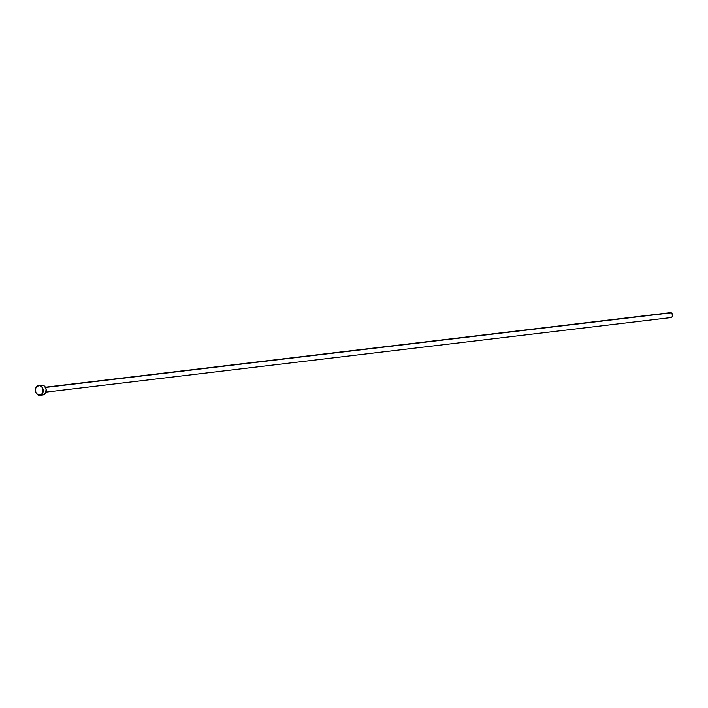 <?xml version="1.0" encoding="UTF-8"?>
<svg xmlns="http://www.w3.org/2000/svg" width="708" height="708" viewBox="0 0 708 708"><rect width="100%" height="100%" fill="white"/><g stroke="black" fill="none" stroke-linecap="round" stroke-linejoin="round"><path stroke-width="1.06" d="M45.967 392.117L670.936 317.565A2.469 1.956 -96.8 0 0 672.6 315.449A2.469 1.956 -96.8 0 0 671.246 312.812L45.516 387.453L671.246 312.812A2.469 1.956 -96.8 0 0 670.352 312.662L45.374 387.214M39.896 395.329L42.896 394.967A4.938 3.903 -96.8 0 0 46.224 390.736A4.938 3.903 -96.8 0 0 43.515 385.471L40.515 385.825L43.515 385.471A4.938 3.903 -96.8 0 0 41.728 385.161L38.719 385.515A4.938 3.903 83.2 0 1 40.515 385.825A4.938 3.903 83.2 0 1 43.215 391.099A4.938 3.903 83.2 0 1 39.896 395.329A4.938 3.903 83.2 0 1 38.099 395.02A4.938 3.903 83.2 0 1 35.4 389.745A4.938 3.903 83.2 0 1 38.719 385.515M40.533 385.559L42.772 385.214L44.223 385.904L46.082 388.984L45.737 392.701L44.1 394.568L42.63 394.993M38.099 395.02L35.816 392.418L35.577 388.648L36.878 386.391L39.763 385.568L41.214 386.258L42.799 388.426L43.038 392.197L41.091 394.931L38.099 395.02M669.75 312.865L671.246 312.812L672.6 315.051L672.14 316.812L670.803 317.573"/></g></svg>
